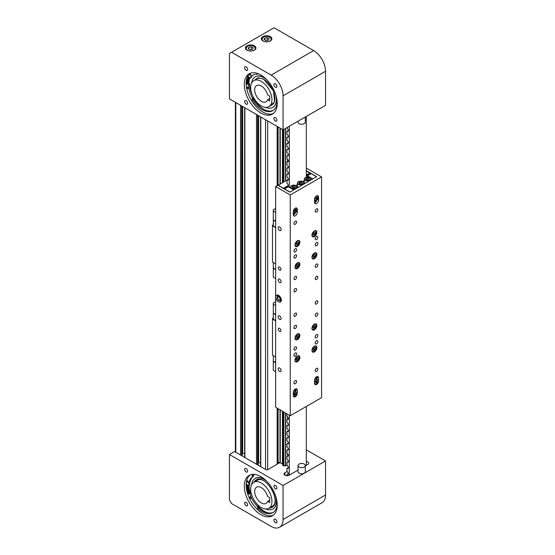 <?xml version="1.0" encoding="UTF-8"?>
<svg xmlns="http://www.w3.org/2000/svg" width="555" height="555" viewBox="0 0 555 555"><rect width="100%" height="100%" fill="white"/><g stroke="black" fill="none" stroke-linecap="round" stroke-linejoin="round"><path stroke-width="0.83" d="M242.535 106.435L242.23 455.995M244.651 453.636L242.535 453.553M242.695 453.463L242.695 106.525M258.464 115.634L258.158 465.194M260.579 462.835L258.464 462.752M258.623 462.662L258.623 115.724M277.153 126.422L277.153 185.689M277.153 408.175L277.153 464.223M279.096 462.641L277.153 463.765M286.935 465.166L285.45 465.916A1.353 0.784 0 0 0 283.862 465.909L282.814 465.367L282.842 411.463L282.856 465.43M282.814 464.396A1.353 0.784 0 0 0 282.696 464.313A1.353 0.784 0 0 0 282.599 464.264L282.544 411.29L282.544 464.195M282.544 464.105L280.268 462.704L277.153 462.135M287.483 159.347A3.566 2.06 120 0 0 287.455 159.812A3.566 2.06 120 0 0 287.983 161.29M287.483 416.881A3.566 2.06 120 0 0 287.455 417.346A3.566 2.06 120 0 0 287.983 418.824M287.483 453.671A3.566 2.06 120 0 0 287.455 454.136A3.566 2.06 120 0 0 287.983 455.613M275.419 83.798A2.102 1.214 -120 0 0 274.364 83.694A2.102 1.214 -120 0 0 274.045 85.38A2.102 1.214 -120 0 0 275.419 87.232A2.102 1.214 -120 0 0 276.466 87.336A2.102 1.214 -120 0 0 276.792 85.65A2.102 1.214 -120 0 0 275.419 83.798M246.129 66.891A2.102 1.214 -120 0 0 245.074 66.787A2.102 1.214 -120 0 0 244.755 68.473A2.102 1.214 -120 0 0 246.129 70.325A2.102 1.214 -120 0 0 247.183 70.429A2.102 1.214 -120 0 0 247.502 68.744A2.102 1.214 -120 0 0 246.129 66.891M246.129 100.712A2.102 1.214 -120 0 0 245.074 100.608A2.102 1.214 -120 0 0 244.755 102.293A2.102 1.214 -120 0 0 246.129 104.146A2.102 1.214 -120 0 0 247.183 104.25A2.102 1.214 -120 0 0 247.502 102.564A2.102 1.214 -120 0 0 246.129 100.712M275.419 117.618A2.102 1.214 -120 0 0 274.364 117.514A2.102 1.214 -120 0 0 274.045 119.2A2.102 1.214 -120 0 0 275.419 121.052A2.102 1.214 -120 0 0 276.466 121.156A2.102 1.214 -120 0 0 276.792 119.471A2.102 1.214 -120 0 0 275.419 117.618M247.461 76.763A24.406 14.09 -120 0 0 246.725 83.264L249.618 83.84A20.278 11.704 60 0 0 252.664 95.807M270.334 36.644A5.259 3.032 0 0 0 264.603 35.985A5.259 3.032 0 0 0 261.356 38.788A5.259 3.032 0 0 0 262.897 40.931A5.259 3.032 0 0 0 268.627 41.59A5.259 3.032 0 0 0 271.874 38.788A5.259 3.032 0 0 0 270.334 36.644M254.398 45.836A5.259 3.032 0 0 0 248.675 45.177A5.259 3.032 0 0 0 245.428 47.987A5.259 3.032 0 0 0 246.968 50.13A5.259 3.032 0 0 0 252.698 50.789A5.259 3.032 0 0 0 255.938 47.987A5.259 3.032 0 0 0 254.398 45.836M260.774 74.967A23.282 13.438 -120 0 0 249.133 73.808A23.282 13.438 -120 0 0 245.567 92.463A23.282 13.438 -120 0 0 260.774 112.977A23.282 13.438 -120 0 0 272.415 114.136A23.282 13.438 -120 0 0 275.981 95.481A23.282 13.438 -120 0 0 260.774 74.967M250.097 73.336A23.282 13.438 -120 0 0 247.69 92.241A23.282 13.438 -120 0 0 262.633 111.909A23.282 13.438 -120 0 0 273.303 113.532M248.536 76.576A23.282 13.438 -120 0 0 247.509 83.416M229.444 53.502L229.444 98.88L283.078 129.842L325.556 105.318L325.556 71.283A16.9 9.754 -120 0 0 313.61 50.588L274.045 27.75L229.444 53.502M283.078 129.842L283.078 95.814A16.9 9.754 -120 0 0 271.124 75.119L231.567 52.274M249.639 78.352A21.59 12.467 -120 0 0 248.966 83.708M253.392 98.152A21.59 12.467 -120 0 0 263.68 109.279M265.144 78.172A17.607 10.17 -120 0 0 261.384 76.34A17.607 10.17 -120 0 0 255.418 76.729L255.154 76.881A17.607 10.17 -120 0 0 251.623 83.028M265.678 107.365A17.607 10.17 -120 0 0 266.795 107.774A17.607 10.17 -120 0 0 272.762 107.386L273.032 107.233A17.607 10.17 -120 0 0 276.64 98.082M248.966 77.263A22.526 13.008 -120 0 0 248.036 83.521M249.5 78.123A21.59 12.467 -120 0 0 248.696 83.652M253.302 98.603A21.59 12.467 -120 0 0 258.762 105.707M266.851 79.816A17.607 10.17 -120 0 0 261.121 76.493A17.607 10.17 -120 0 0 255.154 76.881M272.762 107.386A17.607 10.17 -120 0 0 276.071 95.786M269.064 106.525L274.69 101.829L273.497 90.971L263.576 79.046L257.992 77.811L254.044 80.517M268.814 106.671L271.999 104.833A15.02 8.672 -120 0 0 272.782 104.271C275.412 101.683 275.613 97.236 273.379 90.937C268.766 81.738 263.597 77.568 257.86 78.422A15.02 8.672 -120 0 0 256.979 78.817L253.795 80.655A15.02 8.672 60 0 1 261.301 81.405A15.02 8.672 60 0 1 271.118 94.634A15.02 8.672 60 0 1 268.814 106.671A15.02 8.672 60 0 1 261.301 105.929A15.02 8.672 60 0 1 251.491 92.692A15.02 8.672 60 0 1 253.795 80.655M267.593 99.747L269.695 100.961L269.695 96.057L267.593 94.843A9.386 5.418 -120 0 0 261.301 86.004A9.386 5.418 -120 0 0 256.611 85.539A9.386 5.418 -120 0 0 255.168 93.06A9.386 5.418 -120 0 0 261.301 101.329A9.386 5.418 -120 0 0 265.998 101.794A9.386 5.418 -120 0 0 267.593 99.747L269.695 98.533M250.277 73.961A0.937 0.541 60 0 1 250.777 74.779A0.937 0.541 60 0 1 250.61 75.445A0.937 0.541 60 0 1 250.007 75.307A0.937 0.541 60 0 1 249.507 74.481A0.937 0.541 60 0 1 249.674 73.822A0.937 0.541 60 0 1 250.277 73.961M247.613 87.114A0.937 0.541 60 0 1 248.113 87.933A0.937 0.541 60 0 1 247.946 88.599A0.937 0.541 60 0 1 247.343 88.46A0.937 0.541 60 0 1 246.843 87.634A0.937 0.541 60 0 1 247.01 86.975A0.937 0.541 60 0 1 247.613 87.114M273.324 110.327A21.458 12.39 60 0 1 253.531 99.477A0.937 0.541 60 0 1 253.302 98.589L253.524 97.513M257.458 73.44L257.284 74.273A20.278 11.704 -120 0 0 252.761 75.189A20.278 11.704 -120 0 0 249.757 78.539L250.818 77.922A20.278 11.704 60 0 1 253.302 74.904M249.757 78.539L248.009 75.723M246.177 83.978L248.557 84.45A20.278 11.704 -120 0 0 252.47 98.082L252.241 99.206A0.937 0.541 -120 0 0 252.47 100.087A21.458 12.39 -120 0 0 272.81 110.66A21.458 12.39 -120 0 0 277.202 102.245M246.17 83.583L246.725 83.264M248.557 84.45L249.618 83.84M252.47 98.082L253.503 97.486M257.284 74.273L258.235 73.725M268.453 40.154L269.126 38.704L267.288 37.643L264.777 38.031L264.104 39.481L265.942 40.543L268.453 40.154M264.777 39.87L264.777 38.031M267.614 40.286L265.609 40.355M267.212 40.348L267.288 37.643M252.525 49.353L253.198 47.903L251.359 46.842L248.841 47.23L248.168 48.68L250.007 49.742L252.525 49.353M248.841 49.069L248.841 47.23M251.686 49.485L249.681 49.555M251.283 49.548L251.359 46.842M275.419 522.685A2.102 1.214 60 0 1 274.045 520.833A2.102 1.214 60 0 1 274.364 519.147A2.102 1.214 60 0 1 275.419 519.251A2.102 1.214 60 0 1 276.792 521.103A2.102 1.214 60 0 1 276.466 522.789A2.102 1.214 60 0 1 275.419 522.685M246.129 505.771A2.102 1.214 60 0 1 244.755 503.919A2.102 1.214 60 0 1 245.074 502.233A2.102 1.214 60 0 1 246.129 502.337A2.102 1.214 60 0 1 247.502 504.19A2.102 1.214 60 0 1 247.183 505.876A2.102 1.214 60 0 1 246.129 505.771M246.129 471.951A2.102 1.214 60 0 1 244.755 470.099A2.102 1.214 60 0 1 245.074 468.413A2.102 1.214 60 0 1 246.129 468.517A2.102 1.214 60 0 1 247.502 470.376A2.102 1.214 60 0 1 247.183 472.055A2.102 1.214 60 0 1 246.129 471.951M275.419 488.865A2.102 1.214 60 0 1 274.045 487.012A2.102 1.214 60 0 1 274.364 485.327A2.102 1.214 60 0 1 275.419 485.431A2.102 1.214 60 0 1 276.792 487.283A2.102 1.214 60 0 1 276.466 488.969A2.102 1.214 60 0 1 275.419 488.865M287.032 471.549L284.937 472.763A3.004 1.734 0 0 0 284.056 473.984A3.004 1.734 0 0 0 284.937 475.212A3.004 1.734 0 0 0 289.183 475.212L298.021 470.113M252.664 497.433A20.278 11.704 60 0 1 250.818 492.798L248.55 493.832A24.406 14.09 60 0 1 246.704 484.342M273.303 515.165A23.282 13.438 60 0 1 262.633 513.535A23.282 13.438 60 0 1 247.69 493.867A23.282 13.438 60 0 1 250.097 474.969M260.774 514.61A23.282 13.438 60 0 1 245.567 494.096A23.282 13.438 60 0 1 249.133 475.441A23.282 13.438 60 0 1 260.774 476.592A23.282 13.438 60 0 1 275.981 497.107A23.282 13.438 60 0 1 272.415 515.762A23.282 13.438 60 0 1 260.774 514.61M249.16 493.548A23.282 13.438 60 0 1 247.516 485.119M229.444 499.895L229.444 454.517L283.078 485.486L283.078 519.515A16.9 9.754 60 0 1 279.574 527.25A16.9 9.754 60 0 1 271.124 526.411L231.567 503.572L229.444 499.895M279.887 462.641L267.878 469.579A1.498 0.867 0 0 1 265.748 469.579L234.557 451.569L229.444 454.517M305.305 465.909L307.768 464.479A3.004 1.734 0 0 0 308.649 463.258A3.004 1.734 0 0 0 306.304 461.566M306.304 449.841L325.556 460.955L283.078 485.486M325.556 460.955L325.556 494.991A16.9 9.754 60 0 1 322.06 502.726L279.574 527.25M261.301 507.561A15.02 8.672 -120 0 0 268.814 508.304A15.02 8.672 -120 0 0 271.118 496.267A15.02 8.672 -120 0 0 261.301 483.03A15.02 8.672 -120 0 0 253.795 482.288A15.02 8.672 -120 0 0 251.491 494.325A15.02 8.672 -120 0 0 261.301 507.561M261.301 502.962A9.386 5.418 60 0 1 255.168 494.685A9.386 5.418 60 0 1 256.611 487.165A9.386 5.418 60 0 1 261.301 487.63A9.386 5.418 60 0 1 267.593 496.475L269.695 497.689L269.695 502.594L267.593 501.38A9.386 5.418 60 0 1 265.998 503.427A9.386 5.418 60 0 1 261.301 502.962M269.695 500.166L267.593 501.38M268.204 512.924A21.59 12.467 60 0 1 259.234 507.388A21.59 12.467 60 0 1 258.491 506.639M250.367 493A21.59 12.467 60 0 1 248.987 485.868M276.64 499.715A17.607 10.17 60 0 1 273.032 508.859L272.762 509.011A17.607 10.17 60 0 1 265.678 508.997M251.623 484.654A17.607 10.17 60 0 1 255.154 478.514L255.418 478.354A17.607 10.17 60 0 1 265.144 479.804M264.95 511.925A21.59 12.467 60 0 1 258.97 507.541A21.59 12.467 60 0 1 258.581 507.152M250.09 493.124A21.59 12.467 60 0 1 248.716 486.02M253.302 474.983A21.59 12.467 60 0 1 254.162 474.587M249.577 493.36L248.057 485.632M254.044 482.142A15.769 9.102 60 0 1 255.064 480.859C263.181 471.819 282.079 499.216 272.859 506.66A15.769 9.102 60 0 1 269.064 508.158M255.154 478.514A17.607 10.17 60 0 1 266.851 481.449M276.071 497.412A17.607 10.17 60 0 1 272.762 509.011M256.015 481.171A15.02 8.672 60 0 1 256.979 480.45A15.02 8.672 60 0 1 257.86 480.047C266.247 475.76 280.643 500.201 272.942 505.758L272.782 505.903A15.02 8.672 60 0 1 271.999 506.465L268.814 508.304M250.007 496.933A0.937 0.541 60 0 1 250.721 497.731A0.937 0.541 60 0 1 250.61 498.57A0.937 0.541 60 0 1 250.277 498.584A0.937 0.541 60 0 1 249.556 497.786A0.937 0.541 60 0 1 249.674 496.947A0.937 0.541 60 0 1 250.007 496.933M247.343 480.706A0.937 0.541 60 0 1 248.064 481.504A0.937 0.541 60 0 1 247.946 482.344A0.937 0.541 60 0 1 247.613 482.357A0.937 0.541 60 0 1 246.892 481.56A0.937 0.541 60 0 1 247.01 480.72A0.937 0.541 60 0 1 247.343 480.706M247.828 494.29L249.757 493.409A20.278 11.704 -120 0 0 257.284 506.375L257.513 507.749A0.937 0.541 -120 0 0 257.985 508.602A21.458 12.39 -120 0 0 272.81 512.681A21.458 12.39 -120 0 0 277.216 504.106M255.293 474.511A21.458 12.39 -120 0 0 252.47 474.997A0.937 0.541 -120 0 0 252.421 475.018A0.937 0.541 -120 0 0 252.241 475.614L252.47 476.995A20.278 11.704 -120 0 0 248.557 486.118L246.205 483.863M273.324 512.355A21.458 12.39 60 0 1 259.046 507.991A0.937 0.541 60 0 1 258.575 507.138L258.352 505.758A20.278 11.704 60 0 1 255.127 501.706M248.557 486.118L249.618 485.5A20.278 11.704 60 0 1 253.531 476.377L253.302 474.997A0.937 0.541 60 0 1 253.295 474.747M248.55 493.832L247.814 494.255M253.531 476.377L252.47 476.995M258.352 505.758L257.284 506.375M250.818 492.798L249.757 493.409M279.623 315.913A2.102 1.214 -120 0 0 278.575 315.809A2.102 1.214 -120 0 0 278.249 317.495A2.102 1.214 -120 0 0 279.623 319.347A2.102 1.214 -120 0 0 280.677 319.451A2.102 1.214 -120 0 0 280.997 317.765A2.102 1.214 -120 0 0 279.623 315.913M279.623 368.027A2.102 1.214 -120 0 0 278.575 367.923A2.102 1.214 -120 0 0 278.249 369.609A2.102 1.214 -120 0 0 279.623 371.462A2.102 1.214 -120 0 0 280.677 371.566A2.102 1.214 -120 0 0 280.997 369.887A2.102 1.214 -120 0 0 279.623 368.027M279.623 328.359A1.88 1.082 -120 0 0 278.686 328.262A1.88 1.082 -120 0 0 278.395 329.767A1.88 1.082 -120 0 0 279.623 331.425A1.88 1.082 -120 0 0 280.559 331.515A1.88 1.082 -120 0 0 280.851 330.01A1.88 1.082 -120 0 0 279.623 328.359M279.623 227.002A2.102 1.214 -120 0 0 278.575 226.898A2.102 1.214 -120 0 0 278.249 228.584A2.102 1.214 -120 0 0 279.623 230.436A2.102 1.214 -120 0 0 280.677 230.54A2.102 1.214 -120 0 0 280.997 228.854A2.102 1.214 -120 0 0 279.623 227.002M279.623 279.123A2.102 1.214 -120 0 0 278.575 279.019A2.102 1.214 -120 0 0 278.249 280.698A2.102 1.214 -120 0 0 279.623 282.55A2.102 1.214 -120 0 0 280.677 282.655A2.102 1.214 -120 0 0 280.997 280.976A2.102 1.214 -120 0 0 279.623 279.123M279.623 267.038A1.88 1.082 -120 0 0 278.686 266.948A1.88 1.082 -120 0 0 278.395 268.453A1.88 1.082 -120 0 0 279.623 270.105A1.88 1.082 -120 0 0 280.559 270.202A1.88 1.082 -120 0 0 280.851 268.696A1.88 1.082 -120 0 0 279.623 267.038M316.53 337.711A1.88 1.082 120 0 0 317.758 336.052A1.88 1.082 120 0 0 317.467 334.547A1.88 1.082 120 0 0 316.53 334.644A1.88 1.082 120 0 0 315.302 336.295A1.88 1.082 120 0 0 315.594 337.801A1.88 1.082 120 0 0 316.53 337.711M295.288 349.969A1.88 1.082 120 0 0 296.516 348.318A1.88 1.082 120 0 0 296.231 346.813A1.88 1.082 120 0 0 295.288 346.91A1.88 1.082 120 0 0 294.06 348.561A1.88 1.082 120 0 0 294.351 350.066A1.88 1.082 120 0 0 295.288 349.969M295.288 257.999A1.88 1.082 120 0 0 296.516 256.341A1.88 1.082 120 0 0 296.231 254.835A1.88 1.082 120 0 0 295.288 254.932A1.88 1.082 120 0 0 294.06 256.583A1.88 1.082 120 0 0 294.351 258.089A1.88 1.082 120 0 0 295.288 257.999M316.53 245.733A1.88 1.082 120 0 0 317.758 244.075A1.88 1.082 120 0 0 317.467 242.577A1.88 1.082 120 0 0 316.53 242.667A1.88 1.082 120 0 0 315.302 244.325A1.88 1.082 120 0 0 315.594 245.823A1.88 1.082 120 0 0 316.53 245.733M314.539 380.251A2.817 1.623 -60 0 1 316.53 376.796A2.817 1.623 -60 0 1 317.939 376.658A2.817 1.623 -60 0 1 318.521 377.948L318.521 381.014A2.817 1.623 -60 0 1 317.293 383.852A2.817 1.623 -60 0 1 315.122 384.601A2.817 1.623 -60 0 1 314.539 383.311L314.539 380.251M293.297 392.51A2.817 1.623 -60 0 1 295.288 389.062A2.817 1.623 -60 0 1 296.696 388.923A2.817 1.623 -60 0 1 297.279 390.214L297.279 393.28A2.817 1.623 -60 0 1 296.051 396.11A2.817 1.623 -60 0 1 293.879 396.867A2.817 1.623 -60 0 1 293.297 395.576L293.297 392.51M293.297 211.621A2.817 1.623 -60 0 1 295.288 208.174A2.817 1.623 -60 0 1 296.696 208.035A2.817 1.623 -60 0 1 297.279 209.325L297.279 212.392A2.817 1.623 -60 0 1 296.051 215.222A2.817 1.623 -60 0 1 293.879 215.978A2.817 1.623 -60 0 1 293.297 214.688L293.297 211.621M314.539 199.363A2.817 1.623 -60 0 1 316.53 195.915A2.817 1.623 -60 0 1 317.939 195.776A2.817 1.623 -60 0 1 318.521 197.06L318.521 200.126A2.817 1.623 -60 0 1 317.293 202.963A2.817 1.623 -60 0 1 315.122 203.72A2.817 1.623 -60 0 1 314.539 202.429L314.539 199.363M278.561 295.399A3.94 2.275 -120 0 0 276.591 295.204A3.94 2.275 -120 0 0 275.988 298.361A3.94 2.275 -120 0 0 278.561 301.837A3.94 2.275 -120 0 0 280.532 302.031A3.94 2.275 -120 0 0 281.135 298.874A3.94 2.275 -120 0 0 278.561 295.399M277.75 295.073A3.94 2.275 -120 0 0 277.646 295.662M280.337 300.713A3.94 2.275 -120 0 0 280.421 300.768A3.94 2.275 -120 0 0 281.232 301.094M295.288 313.18A1.88 1.082 -60 0 1 296.231 313.089A1.88 1.082 -60 0 1 296.516 314.595A1.88 1.082 -60 0 1 295.288 316.246A1.88 1.082 -60 0 1 294.351 316.343A1.88 1.082 -60 0 1 294.06 314.838A1.88 1.082 -60 0 1 295.288 313.18M295.288 325.445A1.88 1.082 -60 0 1 296.231 325.355A1.88 1.082 -60 0 1 296.516 326.853A1.88 1.082 -60 0 1 295.288 328.511A1.88 1.082 -60 0 1 294.351 328.602A1.88 1.082 -60 0 1 294.06 327.103A1.88 1.082 -60 0 1 295.288 325.445M295.288 353.036A1.88 1.082 -60 0 1 296.231 352.945A1.88 1.082 -60 0 1 296.516 354.451A1.88 1.082 -60 0 1 295.288 356.102A1.88 1.082 -60 0 1 294.351 356.199A1.88 1.082 -60 0 1 294.06 354.694A1.88 1.082 -60 0 1 295.288 353.036M295.288 288.655A1.88 1.082 -60 0 1 296.231 288.565A1.88 1.082 -60 0 1 296.516 290.064A1.88 1.082 -60 0 1 295.288 291.722A1.88 1.082 -60 0 1 294.351 291.812A1.88 1.082 -60 0 1 294.06 290.307A1.88 1.082 -60 0 1 295.288 288.655M295.288 276.39A1.88 1.082 -60 0 1 296.231 276.3A1.88 1.082 -60 0 1 296.516 277.805A1.88 1.082 -60 0 1 295.288 279.456A1.88 1.082 -60 0 1 294.351 279.553A1.88 1.082 -60 0 1 294.06 278.048A1.88 1.082 -60 0 1 295.288 276.39M295.288 248.8A1.88 1.082 -60 0 1 296.231 248.702A1.88 1.082 -60 0 1 296.516 250.208A1.88 1.082 -60 0 1 295.288 251.866A1.88 1.082 -60 0 1 294.351 251.956A1.88 1.082 -60 0 1 294.06 250.451A1.88 1.082 -60 0 1 295.288 248.8M295.288 380.633A1.88 1.082 -60 0 1 296.231 380.536A1.88 1.082 -60 0 1 296.516 382.041A1.88 1.082 -60 0 1 295.288 383.699A1.88 1.082 -60 0 1 294.351 383.789A1.88 1.082 -60 0 1 294.06 382.284A1.88 1.082 -60 0 1 295.288 380.633M295.288 221.209A1.88 1.082 -60 0 1 296.231 221.112A1.88 1.082 -60 0 1 296.516 222.617A1.88 1.082 -60 0 1 295.288 224.269A1.88 1.082 -60 0 1 294.351 224.366A1.88 1.082 -60 0 1 294.06 222.86A1.88 1.082 -60 0 1 295.288 221.209M314.407 230.942A3.476 2.005 -60 0 1 316.142 230.769A3.476 2.005 -60 0 1 316.676 233.551A3.476 2.005 -60 0 1 314.407 236.61A3.476 2.005 -60 0 1 312.666 236.784A3.476 2.005 -60 0 1 312.139 234.002A3.476 2.005 -60 0 1 314.407 230.942M314.407 324.141A3.476 2.005 -60 0 1 316.142 323.967A3.476 2.005 -60 0 1 316.676 326.756A3.476 2.005 -60 0 1 314.407 329.816A3.476 2.005 -60 0 1 312.666 329.989A3.476 2.005 -60 0 1 312.139 327.2A3.476 2.005 -60 0 1 314.407 324.141M297.411 333.95A3.476 2.005 -60 0 1 299.152 333.784A3.476 2.005 -60 0 1 299.679 336.566A3.476 2.005 -60 0 1 297.411 339.625A3.476 2.005 -60 0 1 295.676 339.799A3.476 2.005 -60 0 1 295.142 337.017A3.476 2.005 -60 0 1 297.411 333.95M297.411 356.026A3.476 2.005 -60 0 1 299.152 355.852A3.476 2.005 -60 0 1 299.679 358.641A3.476 2.005 -60 0 1 297.411 361.7A3.476 2.005 -60 0 1 295.676 361.874A3.476 2.005 -60 0 1 295.142 359.085A3.476 2.005 -60 0 1 297.411 356.026M314.407 346.216A3.476 2.005 -60 0 1 316.142 346.043A3.476 2.005 -60 0 1 316.676 348.831A3.476 2.005 -60 0 1 314.407 351.891A3.476 2.005 -60 0 1 312.666 352.057A3.476 2.005 -60 0 1 312.139 349.275A3.476 2.005 -60 0 1 314.407 346.216M314.407 253.018A3.476 2.005 -60 0 1 316.142 252.844A3.476 2.005 -60 0 1 316.676 255.626A3.476 2.005 -60 0 1 314.407 258.685A3.476 2.005 -60 0 1 312.666 258.859A3.476 2.005 -60 0 1 312.139 256.077A3.476 2.005 -60 0 1 314.407 253.018M297.411 262.827A3.476 2.005 -60 0 1 299.152 262.654A3.476 2.005 -60 0 1 299.679 265.436A3.476 2.005 -60 0 1 297.411 268.495A3.476 2.005 -60 0 1 295.676 268.669A3.476 2.005 -60 0 1 295.142 265.887A3.476 2.005 -60 0 1 297.411 262.827M297.411 240.752A3.476 2.005 -60 0 1 299.152 240.579A3.476 2.005 -60 0 1 299.679 243.361A3.476 2.005 -60 0 1 297.411 246.42A3.476 2.005 -60 0 1 295.676 246.593A3.476 2.005 -60 0 1 295.142 243.811A3.476 2.005 -60 0 1 297.411 240.752M316.53 300.921A1.88 1.082 -60 0 1 317.467 300.824A1.88 1.082 -60 0 1 317.758 302.329A1.88 1.082 -60 0 1 316.53 303.987A1.88 1.082 -60 0 1 315.594 304.078A1.88 1.082 -60 0 1 315.302 302.572A1.88 1.082 -60 0 1 316.53 300.921M316.53 313.18A1.88 1.082 -60 0 1 317.467 313.089A1.88 1.082 -60 0 1 317.758 314.595A1.88 1.082 -60 0 1 316.53 316.246A1.88 1.082 -60 0 1 315.594 316.343A1.88 1.082 -60 0 1 315.302 314.838A1.88 1.082 -60 0 1 316.53 313.18M316.53 340.777A1.88 1.082 -60 0 1 317.467 340.68A1.88 1.082 -60 0 1 317.758 342.185A1.88 1.082 -60 0 1 316.53 343.843A1.88 1.082 -60 0 1 315.594 343.933A1.88 1.082 -60 0 1 315.302 342.428A1.88 1.082 -60 0 1 316.53 340.777M316.53 276.39A1.88 1.082 -60 0 1 317.467 276.3A1.88 1.082 -60 0 1 317.758 277.805A1.88 1.082 -60 0 1 316.53 279.456A1.88 1.082 -60 0 1 315.594 279.553A1.88 1.082 -60 0 1 315.302 278.048A1.88 1.082 -60 0 1 316.53 276.39M316.53 264.131A1.88 1.082 -60 0 1 317.467 264.034A1.88 1.082 -60 0 1 317.758 265.54A1.88 1.082 -60 0 1 316.53 267.191A1.88 1.082 -60 0 1 315.594 267.288A1.88 1.082 -60 0 1 315.302 265.783A1.88 1.082 -60 0 1 316.53 264.131M316.53 236.534A1.88 1.082 -60 0 1 317.467 236.444A1.88 1.082 -60 0 1 317.758 237.949A1.88 1.082 -60 0 1 316.53 239.6A1.88 1.082 -60 0 1 315.594 239.698A1.88 1.082 -60 0 1 315.302 238.192A1.88 1.082 -60 0 1 316.53 236.534M316.53 368.367A1.88 1.082 -60 0 1 317.467 368.277A1.88 1.082 -60 0 1 317.758 369.776A1.88 1.082 -60 0 1 316.53 371.434A1.88 1.082 -60 0 1 315.594 371.524A1.88 1.082 -60 0 1 315.302 370.025A1.88 1.082 -60 0 1 316.53 368.367M316.53 208.944A1.88 1.082 -60 0 1 317.467 208.847A1.88 1.082 -60 0 1 317.758 210.352A1.88 1.082 -60 0 1 316.53 212.01A1.88 1.082 -60 0 1 315.594 212.1A1.88 1.082 -60 0 1 315.302 210.595A1.88 1.082 -60 0 1 316.53 208.944M316.135 378.912L316.135 377.49A1.693 0.978 120 0 0 316.079 377.116M315.067 378.378L315.067 379.03M294.892 391.171L294.892 389.749A1.693 0.978 120 0 0 294.837 389.381M293.831 391.289L293.831 390.644M293.297 214.154A1.693 0.978 120 0 0 294.747 212.676M314.539 201.888A1.693 0.978 120 0 0 315.989 200.41M306.304 170.697L316.662 176.677L289.849 192.155L277.895 185.259L275.641 186.563L275.641 407.308L290.244 415.737L321.574 397.644L321.574 176.906L290.244 194.992L275.641 186.563M306.304 168.859L306.971 168.47L321.574 176.906M290.244 194.992L290.244 415.737M314.574 202.832A2.817 1.623 120 0 0 316.85 199.89M293.331 215.09A2.817 1.623 120 0 0 295.607 212.156M295.69 391.622L295.69 389.291A2.817 1.623 120 0 0 295.655 388.888M316.926 379.356L316.926 377.025A2.817 1.623 120 0 0 316.898 376.63M275.641 305.576L273.303 304.23L273.303 303.002L275.641 301.656M275.641 357.025L272.505 355.214L272.505 318.424L273.303 317.966M275.641 371.677L273.303 370.331L273.303 355.672M275.641 314.407L273.303 313.062L273.303 319.194L275.641 320.54M273.303 313.062L273.303 304.23M275.641 314.713L273.303 313.367M275.641 320.846L272.505 319.035M275.641 362.852L273.303 361.499M275.641 362.54L273.303 361.194L275.641 362.54M275.641 212.378L273.303 211.025L273.303 209.804L275.641 208.451M275.641 263.819L272.505 262.015L272.505 225.219L273.303 224.761M275.641 278.478L273.303 277.125L273.303 262.473M275.641 221.209L273.303 219.856L273.303 225.989L275.641 227.335M273.303 219.856L273.303 211.025M275.641 221.514L273.303 220.162M275.641 227.647L272.505 225.836M275.641 269.647L273.303 268.301M275.641 269.341L273.303 267.989L275.641 269.341M312.916 256.507L313.61 257.277L314.831 256.472L315.365 254.884L314.671 254.114L313.45 254.925L312.916 256.507M314.373 254.315L315.365 254.884M313.096 255.973L313.852 254.655M313.263 255.487L314.831 256.472M295.926 266.317L296.613 267.094L297.841 266.282L298.368 264.7L297.681 263.923L296.46 264.735L295.926 266.317M297.376 264.125L298.368 264.7M296.106 265.783L296.863 264.464M296.266 265.297L297.841 266.282M312.916 234.432L313.61 235.209L314.831 234.397L315.365 232.816L314.671 232.039L313.45 232.85L312.916 234.432M314.373 232.24L315.365 232.816M313.096 233.898L313.852 232.58M313.263 233.412L314.831 234.397M296.266 242.951L295.968 244.498L296.849 244.977L298.028 243.909L298.326 242.369L297.445 241.89L296.266 242.951M296.134 243.659L296.835 242.438M296.301 242.924L298.028 243.909M295.975 244.477L296.849 244.977M312.916 349.712L313.61 350.482L314.831 349.671L315.365 348.089L314.671 347.319L313.45 348.124L312.916 349.712M314.373 347.513L315.365 348.089M313.096 349.171L313.852 347.86M313.263 348.693L314.831 349.671M312.916 327.637L313.61 328.407L314.831 327.596L315.365 326.014L314.671 325.244L313.45 326.056L312.916 327.637M314.373 325.445L315.365 326.014M313.096 327.096L313.852 325.785M313.263 326.618L314.831 327.596M296.897 338.168L298.063 337.051L298.312 335.518L297.397 335.102L296.231 336.219L295.981 337.752L296.897 338.168L296.002 337.648M296.127 336.864L296.842 335.636M296.363 336.101L298.063 337.051M296.654 360.292L297.875 359.432L298.368 357.85L297.64 357.129L296.419 357.989L295.926 359.571L296.654 360.292M297.404 357.295L298.368 357.85M296.113 358.967L296.849 357.684M296.28 358.44L297.875 359.432M289.981 192.079L293.699 189.935L288.253 186.792L284.535 188.936L289.981 192.079M312.812 178.897L316.53 176.754L311.084 173.611L307.373 175.755L312.812 178.897M307.373 177.128L307.373 175.755M295.739 185.536L297.411 184.572M302.642 181.554L304.313 180.583M306.304 175.748L309.759 173.757A0.902 0.52 60 0 0 309.947 173.34L306.304 170.85M308.698 174.367L308.698 174.985M278.083 185.363L288.295 179.314M278.083 185.21L283.397 188.277L288.295 185.446M306.304 175.047L309.947 172.952M305.243 183.268A3.191 1.845 180 0 1 305.167 183.219A3.191 1.845 180 0 1 304.313 181.964L304.313 179.05A3.191 1.845 180 0 1 305.312 177.711M306.235 179.577L307.886 179.875L309.163 179.189L308.774 178.217L307.116 177.919L305.847 178.599L306.235 179.577M308.282 179.66L306.721 179.667M307.206 179.751L307.116 177.919M308.774 179.397L308.774 178.217M298.34 187.25A3.191 1.845 180 0 1 298.264 187.201A3.191 1.845 180 0 1 297.411 185.946L297.411 183.039A3.191 1.845 180 0 1 298.41 181.693M299.325 183.566L300.983 183.858L302.26 183.178L301.871 182.2L300.213 181.908L298.944 182.588L299.325 183.566M301.379 183.65L299.818 183.65M300.304 183.74L300.213 181.908M301.871 183.386L301.871 182.2M292.423 187.548L294.081 187.847L295.357 187.16L294.969 186.189L293.311 185.89L292.041 186.57L292.423 187.548M294.476 187.632L292.915 187.639M293.401 187.722L293.311 185.89M294.969 187.368L294.969 186.189M316.843 197.171L315.656 198.544L316.003 199.134L316.773 198.739L317.189 197.76L316.843 197.171M316.489 197.351L317.189 197.76M315.809 198.184L316.773 198.739M295.6 209.429L294.837 209.825L294.421 210.81L294.76 211.4L295.531 211.004L295.947 210.019L295.6 209.429M295.246 209.617L295.947 210.019M294.573 210.449L295.531 211.004M314.699 379.252A2.629 1.519 -60 0 1 314.851 379.148A2.629 1.519 -60 0 1 316.253 378.968L317.606 379.752A2.629 1.519 -60 0 1 318.147 381.035M316.392 381.236L315.781 382.95L316.461 382.964L317.106 382.117L317.072 381.25L316.392 381.236M316.142 381.562L317.106 382.117M315.76 382.562L316.461 382.964M293.456 391.518A2.629 1.519 -60 0 1 295.01 391.233L296.363 392.01A2.629 1.519 -60 0 1 296.904 393.294M294.948 393.662L294.434 394.619L294.67 395.32L295.933 394.112L295.697 393.412L294.948 393.662M295.073 393.62L295.933 394.112M294.483 394.529L295.42 395.07M279.519 297.556A0.562 0.562 0 0 0 279.963 298.319L279.623 297.986M277.604 298.34A1.88 1.082 -120 0 0 278.985 300.082A1.88 1.082 -120 0 0 280.143 299.45A1.88 1.082 -120 0 0 280.053 298.59A1.88 1.082 -120 0 0 278.631 296.835A1.88 1.082 -120 0 0 277.604 298.34M277.181 298.264L277.438 296.231L279.179 296.446L280.643 298.639L280.108 300.761L280.899 300.754L278.561 300.331L280.213 300.539L280.476 298.673L279.089 296.599L277.445 296.391L277.181 298.264L278.561 300.331M280.282 300.671L280.657 300.72M281.336 300.498L280.899 300.754L281.225 298.493L280.476 298.673M278.326 295.274L277.555 295.718L279.553 295.975L279.089 296.599M298.021 121.212L298.021 122.176A3.642 2.102 0 0 0 301.046 124.251A3.642 2.102 0 0 0 305.305 122.176L305.305 117.008M305.305 465.555L305.305 471.688A3.642 2.102 180 0 1 302.676 473.706A3.642 2.102 180 0 1 298.583 472.811A3.642 2.102 180 0 1 298.021 471.688L298.021 465.555A3.642 2.102 180 0 1 300.65 463.536A3.642 2.102 180 0 1 304.744 464.431A3.642 2.102 180 0 1 305.305 465.555A3.642 2.102 180 0 1 302.676 467.574A3.642 2.102 180 0 1 298.583 466.679A3.642 2.102 180 0 1 298.021 465.555M289.315 475.135L289.315 415.195M286.928 413.822L286.928 416.021L287.885 417.325A0.902 0.52 -120 0 1 288.253 418.206L288.253 418.935A0.902 0.52 -120 0 1 288.066 419.344A0.902 0.52 -120 0 1 287.885 419.393L286.928 419.587L286.928 422.154L287.885 423.458A0.902 0.52 -120 0 1 288.253 424.339L288.253 425.068A0.902 0.52 -120 0 1 288.066 425.477A0.902 0.52 -120 0 1 287.885 425.519L286.928 425.72L286.928 428.287L287.885 429.591A0.902 0.52 -120 0 1 288.253 430.472L288.253 431.2A0.902 0.52 -120 0 1 288.066 431.61A0.902 0.52 -120 0 1 287.885 431.651L286.928 431.852L286.928 434.419L287.885 435.724A0.902 0.52 -120 0 1 288.253 436.605L288.253 437.333A0.902 0.52 -120 0 1 288.066 437.742A0.902 0.52 -120 0 1 287.885 437.784L286.928 437.978L286.928 440.552L287.885 441.856A0.902 0.52 -120 0 1 288.253 442.737L288.253 443.459A0.902 0.52 -120 0 1 288.066 443.875A0.902 0.52 -120 0 1 287.885 443.917L286.928 444.111L286.928 446.685L287.885 447.989A0.902 0.52 -120 0 1 288.253 448.863L288.253 449.592A0.902 0.52 -120 0 1 288.066 450.008A0.902 0.52 -120 0 1 287.885 450.05L286.928 450.244L286.928 452.811L287.885 454.122A0.902 0.52 -120 0 1 288.253 454.996L288.253 455.724A0.902 0.52 -120 0 1 288.066 456.141A0.902 0.52 -120 0 1 287.885 456.182L286.928 456.377L286.928 458.943L287.885 460.248A0.902 0.52 -120 0 1 288.253 461.129L288.253 461.857A0.902 0.52 -120 0 1 288.066 462.266A0.902 0.52 -120 0 1 287.885 462.308L286.928 462.509L286.928 465.076L287.885 466.38A0.902 0.52 -120 0 1 288.253 467.261L288.253 467.99A0.902 0.52 -120 0 1 288.066 468.399A0.902 0.52 -120 0 1 287.885 468.441L286.928 468.642L286.928 471.209L287.885 472.513A0.902 0.52 -120 0 1 288.253 473.394L288.253 474.123A0.902 0.52 -120 0 1 288.066 474.532A0.902 0.52 -120 0 1 287.885 474.574L287.018 474.567L286.928 475.718M306.304 465.326L306.304 406.461M287.108 456.148L288.253 455.516M306.304 116.432L306.304 177.267M289.315 126.242L289.315 187.403M283.869 188.707L287.885 186.383A0.902 0.52 60 0 0 288.066 186.341A0.902 0.52 60 0 0 288.253 185.932L288.253 185.203A0.902 0.52 60 0 0 287.885 184.322L286.928 183.018L286.928 180.451L287.885 180.25A0.902 0.52 60 0 0 288.066 180.208A0.902 0.52 60 0 0 288.253 179.799L288.253 179.071A0.902 0.52 60 0 0 287.885 178.19L286.928 176.885L286.928 174.319L287.885 174.117A0.902 0.52 60 0 0 288.066 174.076A0.902 0.52 60 0 0 288.253 173.666L288.253 172.938A0.902 0.52 60 0 0 287.885 172.057L286.928 170.753L286.928 168.186L287.885 167.985A0.902 0.52 60 0 0 288.066 167.943A0.902 0.52 60 0 0 288.253 167.534L288.253 166.805A0.902 0.52 60 0 0 287.885 165.924L286.928 164.62L286.928 162.053L287.885 161.859A0.902 0.52 60 0 0 288.066 161.817A0.902 0.52 60 0 0 288.253 161.401L288.253 160.672A0.902 0.52 60 0 0 287.885 159.798L286.928 158.487L286.928 155.92L287.885 155.726A0.902 0.52 60 0 0 288.066 155.684A0.902 0.52 60 0 0 288.253 155.268L288.253 154.54A0.902 0.52 60 0 0 287.885 153.666L286.928 152.361L286.928 149.788L287.885 149.593A0.902 0.52 60 0 0 288.066 149.552A0.902 0.52 60 0 0 288.253 149.135L288.253 148.414A0.902 0.52 60 0 0 287.885 147.533L286.928 146.229L286.928 143.655L287.885 143.461A0.902 0.52 60 0 0 288.066 143.419A0.902 0.52 60 0 0 288.253 143.01L288.253 142.281A0.902 0.52 60 0 0 287.885 141.4L286.928 140.096L286.928 137.529L287.885 137.328A0.902 0.52 60 0 0 288.066 137.286A0.902 0.52 60 0 0 288.253 136.877L288.253 136.148A0.902 0.52 60 0 0 287.885 135.267L286.928 133.963L286.928 131.396L287.885 131.195A0.902 0.52 60 0 0 288.066 131.153A0.902 0.52 60 0 0 288.253 130.744L288.253 130.016A0.902 0.52 60 0 0 287.885 129.135L286.928 127.622M286.928 187.555L286.928 186.938M288.253 161.193L287.108 161.824M235.813 452.297L235.813 102.557M240.565 455.038L240.565 105.297M241.626 455.655L241.626 105.915M244.866 457.521L244.866 107.781M256.5 464.237L256.5 114.496M257.562 464.854L257.562 115.114M260.801 466.72L260.801 116.98M265.554 469.468L265.554 119.727M267.676 469.676L267.676 120.948M283.667 129.502L283.667 181.991M283.667 411.942L283.667 465.902M282.842 129.71L282.842 182.463L282.856 129.717M282.544 129.537L282.544 182.637L282.544 129.537M285.45 128.469L285.45 180.958M285.45 412.969L285.45 465.916M285.645 465.909L285.645 413.08M285.645 180.847L285.645 128.358M283.862 465.909L283.862 412.053M283.862 181.874L283.862 129.391M282.599 464.264L282.599 411.324M282.599 182.609L282.599 129.565M282.433 129.475L282.433 182.699M282.433 411.227L282.433 463.959M279.998 128.066L279.998 184.107M279.998 409.819L279.998 462.641M280.268 462.704L280.268 409.972M280.268 183.955L280.268 128.219M277.979 126.901L277.979 185.301M277.979 408.653L277.979 462.613M278.111 462.641L278.111 408.73M278.111 185.197L278.111 126.977M283.078 95.814L325.556 71.283M271.124 75.119L313.61 50.588M252.241 99.206L253.302 98.589M252.47 100.087L253.531 99.477M263.292 37.178A4.697 2.713 0 0 0 263.292 41.008A4.697 2.713 0 0 0 269.931 41.008A4.697 2.713 0 0 0 269.931 37.178A4.697 2.713 0 0 0 263.292 37.178M262.154 40.397A4.884 2.817 180 0 1 261.731 39.245A4.884 2.817 180 0 1 263.16 37.254M270.001 37.213A4.884 2.817 180 0 1 271.492 39.245A4.884 2.817 180 0 1 271.069 40.397M247.363 46.377A4.697 2.713 0 0 0 247.363 50.207A4.697 2.713 0 0 0 254.003 50.207A4.697 2.713 0 0 0 254.003 46.377A4.697 2.713 0 0 0 247.363 46.377M246.226 49.596A4.884 2.817 180 0 1 245.803 48.445A4.884 2.817 180 0 1 247.232 46.453M254.065 46.412A4.884 2.817 180 0 1 255.564 48.445A4.884 2.817 180 0 1 255.14 49.596M325.556 494.991L283.078 519.515M284.937 475.212L284.937 472.763M253.302 474.997L252.241 475.614M259.046 507.991L257.985 508.602M258.575 507.138L257.513 507.749M317.3 199.418L318.521 200.126M296.058 211.684L297.279 212.392M295.69 389.291L297.279 390.214M316.926 377.025L318.521 377.948M312.09 256.257A3.004 1.734 120 0 0 312.021 257.097A3.004 1.734 120 0 0 314.296 258.054A3.004 1.734 120 0 0 316.26 254.294A3.004 1.734 120 0 0 313.596 253.642M315.164 252.712A3.191 1.845 -60 0 1 315.601 252.858A3.191 1.845 -60 0 1 316.26 254.128M314.075 258.186A3.191 1.845 -60 0 1 312.409 258.387A3.191 1.845 -60 0 1 312.07 258.075M295.094 266.067A3.004 1.734 120 0 0 295.031 266.913A3.004 1.734 120 0 0 297.307 267.864A3.004 1.734 120 0 0 299.263 264.104A3.004 1.734 120 0 0 296.606 263.452M298.174 262.529A3.191 1.845 -60 0 1 298.611 262.668A3.191 1.845 -60 0 1 299.263 263.937M297.085 267.996A3.191 1.845 -60 0 1 295.42 268.197A3.191 1.845 -60 0 1 295.08 267.885M312.09 234.182A3.004 1.734 120 0 0 312.021 235.029A3.004 1.734 120 0 0 314.296 235.979A3.004 1.734 120 0 0 316.26 232.219A3.004 1.734 120 0 0 313.596 231.567M315.164 230.637A3.191 1.845 -60 0 1 315.601 230.783A3.191 1.845 -60 0 1 316.26 232.052M314.075 236.111A3.191 1.845 -60 0 1 312.409 236.312A3.191 1.845 -60 0 1 312.07 236M295.094 243.992A3.004 1.734 120 0 0 296.099 246.17A3.004 1.734 120 0 0 298.673 244.262A3.004 1.734 120 0 0 298.978 241.134A3.004 1.734 120 0 0 296.606 241.376M298.174 240.454A3.191 1.845 -60 0 1 298.611 240.593A3.191 1.845 -60 0 1 299.27 242.133M297.085 245.921A3.191 1.845 -60 0 1 295.42 246.122A3.191 1.845 -60 0 1 295.08 245.809M312.09 349.456A3.004 1.734 120 0 0 312.021 350.302A3.004 1.734 120 0 0 314.296 351.253A3.004 1.734 120 0 0 316.26 347.499A3.004 1.734 120 0 0 313.596 346.84M315.164 345.918A3.191 1.845 -60 0 1 315.601 346.056A3.191 1.845 -60 0 1 316.26 347.333M314.075 351.391A3.191 1.845 -60 0 1 312.409 351.586A3.191 1.845 -60 0 1 312.07 351.28M312.09 327.381A3.004 1.734 120 0 0 312.021 328.227A3.004 1.734 120 0 0 314.296 329.184A3.004 1.734 120 0 0 316.26 325.424A3.004 1.734 120 0 0 313.596 324.765M315.164 323.842A3.191 1.845 -60 0 1 315.601 323.981A3.191 1.845 -60 0 1 316.26 325.258M314.075 329.316A3.191 1.845 -60 0 1 312.409 329.51A3.191 1.845 -60 0 1 312.07 329.205M295.094 337.19A3.004 1.734 120 0 0 296.717 339.285A3.004 1.734 120 0 0 299.228 335.935A3.004 1.734 120 0 0 297.577 333.985A3.004 1.734 120 0 0 296.606 334.582M296.557 339.376A3.191 1.845 -60 0 1 295.42 339.32A3.191 1.845 -60 0 1 295.08 339.015M298.174 333.652A3.191 1.845 -60 0 1 298.611 333.798A3.191 1.845 -60 0 1 299.27 335.338M297.085 339.126A3.191 1.845 -60 0 1 296.71 339.32M295.094 359.265A3.004 1.734 120 0 0 296.301 361.451A3.004 1.734 120 0 0 299.096 358.572A3.004 1.734 120 0 0 298 355.97A3.004 1.734 120 0 0 296.606 356.65M297.085 361.201A3.191 1.845 -60 0 1 296.113 361.541A3.191 1.845 -60 0 1 295.42 361.395A3.191 1.845 -60 0 1 295.08 361.09M298.174 355.727A3.191 1.845 -60 0 1 298.611 355.866A3.191 1.845 -60 0 1 299.27 357.406M309.947 173.34L306.304 175.442M288.253 185.863L283.598 188.554M309.704 177.718A3.004 1.734 0 0 0 305.458 177.628A3.004 1.734 0 0 0 305.299 180.077A3.004 1.734 0 0 0 309.544 180.167A3.004 1.734 0 0 0 309.704 177.718A3.191 1.845 180 0 1 309.704 177.718M305.167 180.306A3.191 1.845 180 0 1 304.313 179.05C305.167 177.142 306.998 176.691 309.801 177.711L310.696 179.05A3.191 1.845 180 0 1 308.67 180.763A3.191 1.845 180 0 1 305.167 180.306M309.843 177.794A3.191 1.845 180 0 1 310.696 179.05L310.696 180.118M302.801 181.7A3.004 1.734 0 0 0 298.555 181.61A3.004 1.734 0 0 0 298.396 184.066A3.004 1.734 0 0 0 302.642 184.156A3.004 1.734 0 0 0 302.801 181.7A3.191 1.845 180 0 1 302.801 181.7M298.264 184.288A3.191 1.845 180 0 1 297.411 183.039C298.264 181.124 300.095 180.68 302.898 181.693L303.793 183.039A3.191 1.845 180 0 1 301.767 184.753A3.191 1.845 180 0 1 298.264 184.288M302.94 181.783A3.191 1.845 180 0 1 303.793 183.039L303.793 184.107M295.898 185.689A3.004 1.734 0 0 0 291.652 185.599A3.004 1.734 0 0 0 291.493 188.048A3.004 1.734 0 0 0 295.739 188.138A3.004 1.734 0 0 0 295.898 185.689A3.191 1.845 180 0 1 295.898 185.689M296.037 185.765A3.191 1.845 180 0 1 296.89 187.021A3.191 1.845 180 0 1 294.865 188.735A3.191 1.845 180 0 1 291.361 188.277A3.191 1.845 180 0 1 290.508 187.021A3.191 1.845 180 0 1 291.507 185.682M315.483 200.362A2.442 1.408 120 0 0 317.869 198.406A2.442 1.408 120 0 0 317.37 195.936A2.442 1.408 120 0 0 314.976 197.892A2.442 1.408 120 0 0 315.483 200.362M317.12 195.672A2.629 1.519 -60 0 1 317.307 195.693A2.629 1.519 -60 0 1 317.606 195.797A2.629 1.519 -60 0 1 318.147 197.08M316.357 200.182A2.629 1.519 -60 0 1 315.275 200.459A2.629 1.519 -60 0 1 314.976 200.348A2.629 1.519 -60 0 1 314.539 199.8M294.24 212.627A2.442 1.408 120 0 0 296.627 210.671A2.442 1.408 120 0 0 296.127 208.201A2.442 1.408 120 0 0 293.741 210.158A2.442 1.408 120 0 0 294.24 212.627M295.884 207.938A2.629 1.519 -60 0 1 296.065 207.952A2.629 1.519 -60 0 1 296.363 208.063A2.629 1.519 -60 0 1 296.904 209.346M295.121 212.44A2.629 1.519 -60 0 1 294.032 212.718A2.629 1.519 -60 0 1 293.734 212.614A2.629 1.519 -60 0 1 293.297 212.065M316.503 384.046A2.442 1.408 120 0 0 318.147 381.014A2.442 1.408 120 0 0 316.343 380.154A2.442 1.408 120 0 0 314.699 383.186A2.442 1.408 120 0 0 316.503 384.046M314.539 382.326A2.629 1.519 -60 0 1 316.204 379.932A2.629 1.519 -60 0 1 317.606 379.752C318.619 381.042 318.237 382.499 316.468 384.129L314.976 384.303A2.629 1.519 -60 0 1 314.629 383.949M316.357 384.129A2.629 1.519 -60 0 1 314.976 384.303L314.713 384.15M295.718 395.951A2.442 1.408 120 0 0 296.821 392.801A2.442 1.408 120 0 0 294.649 392.78A2.442 1.408 120 0 0 293.539 395.93A2.442 1.408 120 0 0 295.718 395.951M293.297 394.584A2.629 1.519 -60 0 1 294.476 392.579A2.629 1.519 -60 0 1 296.363 392.01C297.313 393.016 297.098 394.348 295.718 396.013L293.734 396.568A2.629 1.519 -60 0 1 293.387 396.208M295.121 396.395A2.629 1.519 -60 0 1 293.734 396.568L293.47 396.409M288.413 418.609L287.108 419.358M288.413 424.741L287.108 425.491M287.018 431.644L288.413 430.84L287.108 431.623M288.413 437L287.108 437.756M288.413 443.133L287.108 443.889M288.413 449.266L287.108 450.015M288.413 461.531L287.108 462.28M288.413 467.664L287.108 468.413M288.413 473.79L287.108 474.546M287.108 180.222L288.413 179.466M287.108 174.09L288.413 173.34M287.108 167.957L288.413 167.208M287.108 155.691L288.413 154.942M287.108 149.566L288.413 148.809M287.108 143.433L288.413 142.677M287.108 137.3L288.413 136.544L287.018 137.321M287.108 131.167L288.413 130.418M235.375 102.3L235.375 452.041M244.651 107.656L244.651 457.396M260.579 116.855L260.579 466.595M282.814 129.69L282.814 182.484M282.814 411.442L282.814 465.367M247.87 83.493L248.751 76.923M271.492 39.911L271.492 39.245C269.64 36.193 266.879 35.499 263.202 37.171L261.731 39.911M255.564 49.111L255.564 48.445C253.711 45.392 250.95 44.698 247.273 46.363L245.803 49.111M253.795 482.288L256.979 480.45M247.891 485.472L249.479 493.409M312.125 258.221L312.409 258.387C314.546 258.575 315.844 257.18 316.315 254.204L315.316 252.691M295.135 268.03L295.42 268.197C297.549 268.384 298.854 266.99 299.318 264.013L298.326 262.501M312.125 236.146L312.409 236.312C314.546 236.499 315.844 235.105 316.315 232.129L315.316 230.616M295.135 245.955L295.42 246.122C296.55 246.545 297.647 245.934 298.701 244.276C299.561 242.563 299.527 241.335 298.611 240.593L298.326 240.426M312.125 351.419L312.409 351.586C314.546 351.78 315.844 350.385 316.315 347.409L315.316 345.89M312.125 329.344L312.409 329.51C314.546 329.705 315.844 328.31 316.315 325.334L315.316 323.822M295.135 339.161L296.641 339.389C299.194 337.62 299.853 335.754 298.611 333.798L298.326 333.631M295.135 361.229L296.176 361.562C299.027 360.091 299.839 358.197 298.611 355.866L298.326 355.706M296.89 188.089L296.89 187.021L295.995 185.682C293.193 184.662 291.361 185.113 290.508 187.021L290.508 188.089M314.539 200.098L315.316 200.473C317.835 199.543 318.598 197.982 317.606 195.797L317.342 195.644M293.297 212.364L294.074 212.738C296.592 211.802 297.355 210.248 296.363 208.063L296.099 207.91M277.375 296.294L277.139 298.243L278.582 300.394L280.108 300.761M288.413 418.574L287.018 419.379M288.413 424.707L287.018 425.512M288.413 436.972L287.018 437.777M288.413 443.105L287.018 443.91M288.413 449.231L287.018 450.036M288.413 455.364L287.018 456.168M288.413 461.496L287.018 462.301M288.413 467.629L287.018 468.434M288.413 473.762L287.018 474.567M287.018 180.243L288.413 179.438M287.018 174.11L288.413 173.306M287.018 167.978L288.413 167.173M287.018 161.845L288.413 161.04M287.018 155.712L288.413 154.907M287.018 149.586L288.413 148.782M287.018 143.454L288.413 142.649M287.018 131.188L288.413 130.383"/></g></svg>
